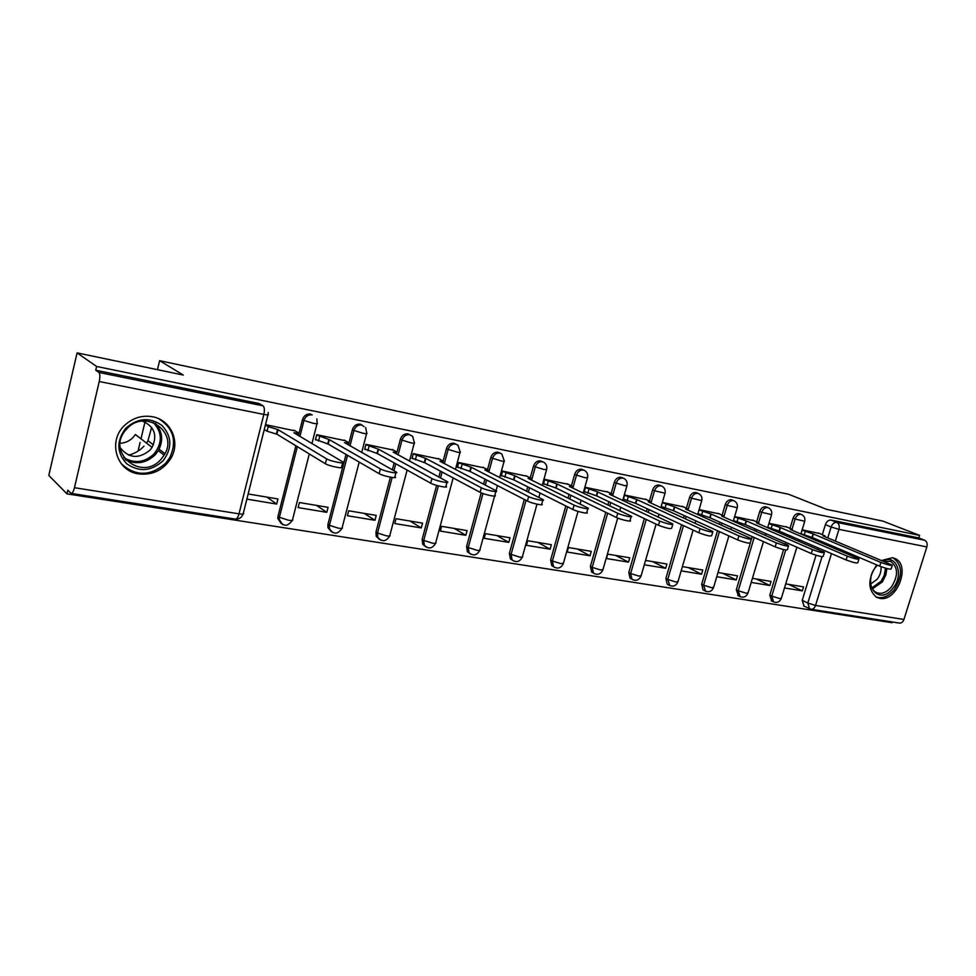 <?xml version="1.0" encoding="UTF-8"?>
<svg xmlns="http://www.w3.org/2000/svg" width="976" height="976" viewBox="0 0 976 976"><rect width="100%" height="100%" fill="white"/><g stroke="black" fill="none" stroke-linecap="round" stroke-linejoin="round"><path stroke-width="1.46" d="M364.085 426.646L360.425 424.17C356.533 423.804 353.861 425.634 352.421 429.647L353.971 430.477C355.41 426.463 358.082 424.633 361.986 424.987M411.03 435.528L408.127 433.893C404.381 433.551 401.795 435.345 400.38 439.273L401.99 440.115C403.417 436.174 406.004 434.381 409.761 434.723L412.665 436.357L414.361 442.726C415.239 443.409 414.105 443.446 410.981 442.86L401.99 440.115L398.098 454.914M456.341 444.397L453.999 443.238C450.387 442.909 447.886 444.678 446.483 448.533L448.155 449.375C449.558 445.52 452.071 443.751 455.682 444.068L458.025 445.227L460.16 451.949C460.977 452.583 459.928 452.632 457.012 452.083L448.155 449.375L444.324 463.661M500.054 453.096L498.126 452.23C494.649 451.925 492.221 453.669 490.83 457.451L492.563 458.293C493.954 454.499 496.394 452.754 499.871 453.059L501.786 453.925L504.226 460.831C504.995 461.428 504.019 461.465 501.31 460.953L492.563 458.293L488.805 472.091M542.778 461.819L540.619 460.892C537.276 460.599 534.909 462.319 533.543 466.028L535.312 466.87C536.69 463.149 539.057 461.441 542.412 461.721L544.022 462.392C546.353 464.076 547.243 466.406 546.67 469.371L543.937 469.493L535.312 466.87L531.615 480.241M583.843 470.188L581.562 469.236C578.329 468.968 576.035 470.652 574.681 474.287L576.499 475.129C577.865 471.481 580.159 469.798 583.392 470.066L584.77 470.603C587.21 472.238 588.15 474.568 587.564 477.606L585.014 477.715L576.499 475.129L572.863 488.11M623.408 478.24L621.041 477.276C617.918 477.02 615.685 478.679 614.355 482.254L616.21 483.096C617.552 479.521 619.784 477.862 622.908 478.106L624.091 478.545C626.616 480.143 627.592 482.473 626.995 485.536L624.616 485.645L616.21 483.096L612.623 495.71M661.545 486.011L659.129 485.035C656.116 484.804 653.944 486.438 652.627 489.94L654.518 490.782C655.848 487.268 658.019 485.633 661.033 485.865L662.07 486.243C664.644 487.793 665.644 490.111 665.046 493.197L654.518 490.782L650.98 503.055M698.352 493.502L695.9 492.526C692.984 492.307 690.874 493.917 689.568 497.37L691.496 498.211C692.814 494.759 694.924 493.136 697.84 493.368L698.743 493.673C701.366 495.186 702.378 497.492 701.781 500.59L691.496 498.211L688.287 509.179M733.903 500.749L731.414 499.773C728.596 499.553 726.547 501.152 725.253 504.531L727.218 505.373C728.511 501.981 730.573 500.395 733.391 500.603L734.196 500.871C736.843 502.347 737.868 504.641 737.258 507.727L727.218 505.373L724.058 516.048L718.043 513.315M768.246 507.74L765.757 506.764C763.025 506.568 761.024 508.13 759.743 511.461L761.731 512.302C763.012 508.96 765.025 507.398 767.746 507.593L768.466 507.825C771.138 509.289 772.175 511.546 771.565 514.62L761.731 512.302L758.608 522.733M799.6 513.742L798.966 513.535C796.318 513.352 794.366 514.889 793.11 518.158L795.111 519C796.379 515.718 798.331 514.169 800.979 514.364L799.6 513.742M876.741 564.909C867.603 578.756 867.554 589.553 876.57 597.3L879.742 598.361C897.029 602.338 911.316 564.714 894.821 558.455L892.479 557.723L881.609 560.492M138.629 473.909C152.573 475.397 163.358 470.164 170.959 458.232C180.743 442.03 170.983 419.741 152.305 416.703C141.837 415.032 132.602 417.935 124.586 425.402C107.458 441.152 116.473 471.213 138.629 473.909M77.067 352.885L183.342 375.077L159.613 360.693L788.608 494.271L826.696 509.387L882.914 521.123L919.587 535.385L96.624 366.476L77.067 352.885L48.8 475.434L66.966 493.856L892.052 622.712L892.284 621.968M66.966 493.856L67.82 490.184L71.126 493.392C72.346 493.466 73.456 491.562 74.457 487.695L99.235 381.518C100.186 376.834 100.077 373.808 98.93 372.466L263.008 405.809L259.03 403.503L262.593 405.565M96.624 366.476L95.746 370.233L98.93 372.466M804.102 606.145L802.223 600.338L816.021 555.234M817.803 549.415L818.254 547.951M820.023 542.156L820.389 540.96M822.329 534.616L825.379 524.649L831.125 527.003C832.382 523.77 834.297 522.233 836.859 522.416L924.675 540.253C926.895 541.473 927.627 543.693 926.871 546.914L903.922 619.467C902.91 622.102 901.348 623.298 899.213 623.054L811.239 609.28M924.675 540.253L918.77 537.947L919.587 535.385M751.191 582.416L769.832 585.502L756.254 578.951M769.832 585.502L771.064 581.44L752.423 578.317M787.461 527.223L768.954 523.295M716.762 576.731L736.258 579.951L722.85 573.376M736.258 579.951L737.502 575.816L718.007 572.558M753.984 520.684L734.635 516.572M681.15 570.85L701.549 574.217L688.336 567.593M701.549 574.217L702.793 570.021L682.395 566.605M719.385 513.901L699.133 509.606M644.367 564.775L665.656 568.288L652.651 561.627M665.656 568.288L666.901 564.006L645.624 560.456M683.578 506.898L662.436 502.42M628.495 562.152L629.752 557.796L607.706 554.112L606.45 558.516L628.495 562.152L615.722 555.454M646.502 499.639L624.616 495.015L623.335 499.468L624.701 499.736M590.004 555.795L591.261 551.355L568.435 547.536L567.166 552.026L590.004 555.795L577.499 549.061M608.109 492.124L585.417 487.329L584.136 491.867L585.478 492.136M550.122 549.207L551.379 544.693L527.711 540.728L526.442 545.303L550.122 549.207L537.91 542.436M568.3 484.34L544.767 479.375L543.486 483.998L544.803 484.255M508.752 542.388L510.033 537.776L485.462 533.665L484.194 538.325L508.752 542.388L496.869 535.568M527.016 476.251L502.591 471.103L501.298 475.824L502.591 476.081M465.833 535.299L467.114 530.59L441.616 526.332L440.335 531.078L465.833 535.299L454.304 528.455M484.169 467.87L458.793 462.526L457.5 467.333L458.769 467.589M421.266 527.931L422.547 523.136L396.049 518.707L394.768 523.551L421.266 527.931L410.115 521.062M439.664 459.159L413.287 453.608L411.994 458.525L413.226 458.757M374.955 520.281L376.236 515.389L348.688 510.79L347.395 515.731L374.955 520.281L364.231 513.388M393.401 450.107L365.976 444.336L364.67 449.35L365.866 449.582M326.789 512.327L328.082 507.337L299.412 502.542L298.119 507.593L326.789 512.327L316.541 505.409M345.272 440.688L316.724 434.686L315.419 439.81L316.578 440.042M246.867 499.126L276.659 504.055L266.936 497.113M276.659 504.055L277.953 498.956L248.16 493.966M295.179 430.892L265.496 424.658M281.198 523.575L277.794 518.39L278.001 516.267L295.874 445.764M298.436 435.625L302.499 419.619L303.975 420.449C305.439 416.337 308.196 414.483 312.247 414.873M331.157 531.505L327.924 527.65L327.96 524.283L346.016 454.438M348.456 444.995L352.421 429.647M379.152 539.118L376.224 536.251L375.98 531.981L390.4 477.191M392.34 469.81L394.158 462.892M396.976 452.193L400.38 439.273M425.292 546.426L422.693 544.254L422.144 539.386L436.601 485.401M438.846 477.032L440.432 471.127M443.141 461.001L446.483 448.533M469.688 553.441L467.382 551.757L466.589 546.511L481.192 492.843M483.559 484.181L484.938 479.118M487.536 469.566L490.83 457.451M512.437 560.2L510.375 558.858L509.374 553.38L524.295 499.456M526.576 491.221L527.772 486.878M502.518 471.384L515.084 475.849L574.095 505.104C578.5 507.398 591.175 510.058 588.016 508.045L528.089 478.374C530.688 478.85 531.615 478.789 530.883 478.191L530.273 477.85L533.543 466.028M553.624 566.702L551.769 565.616L550.623 559.992L565.799 505.922M567.995 498.126L569.045 494.393M571.436 485.828L574.681 474.287M593.237 572.949L591.663 572.07L590.407 566.373L605.791 512.302M607.902 504.897L608.817 501.688M611.135 493.539L614.355 482.254M631.399 578.951L630.118 578.256L628.788 572.534L644.355 518.573M646.405 511.497L647.198 508.752M649.443 500.981L652.627 489.94M668.279 584.758L667.23 584.197L665.864 578.475L681.565 524.722M683.554 517.951L684.237 515.596M686.409 508.167L689.568 497.37M703.94 590.37L703.074 589.919L701.683 584.221L717.506 530.737M719.422 524.246L720.02 522.233M722.13 515.108L725.253 504.531M738.429 595.799L736.307 589.772L750.227 543.254M751.557 538.813L752.215 536.617M754.082 530.371L754.594 528.675M756.644 521.831L759.743 511.461M771.796 601.057L769.796 595.14L783.594 549.573M785.253 544.096L785.778 542.351M787.595 536.336L788.035 534.909M790.023 528.321L793.11 518.158M138.031 451.132L140.105 442.433M140.971 438.81L144.973 422.022M157.465 369.672L159.613 360.693M784.484 587.918L802.321 590.87L788.584 584.368M802.321 590.87L803.541 586.869L785.717 583.88M819.84 533.567L802.15 529.797M800.918 533.872L801.564 533.994M310.758 414.044C306.708 413.653 303.963 415.52 302.499 419.619M95.746 370.233L259.03 403.503M918.77 537.947L831.088 520.086C828.539 519.903 826.635 521.428 825.379 524.649M767.709 527.443L768.539 527.601M733.379 520.794L734.403 520.989M697.864 513.913L699.097 514.145M661.167 506.8L662.545 507.069M264.179 429.879L265.252 430.087M802.028 530.2L813.411 533.994L812.325 537.532L800.954 533.738M892.223 565.543L891.173 568.886C890.466 569.594 886.647 568.691 879.705 566.178L812.325 537.532M813.411 533.994L880.877 562.444C887.818 564.945 891.637 565.86 892.345 565.165L822.914 535.848L824.903 535.812L818.461 532.994M768.844 523.673L780.471 527.577L779.385 531.176L767.77 527.26M858.856 559.321L857.806 562.701C857.087 563.457 853.183 562.542 846.094 559.956L779.385 531.176M780.471 527.577L847.266 556.161C854.366 558.736 858.27 559.651 858.978 558.906L790.304 529.492L792.402 529.443L786.095 526.65M734.538 516.902L746.42 520.94L745.335 524.612L733.452 520.562M824.281 552.867L823.244 556.283C822.512 557.101 818.522 556.186 811.263 553.526L745.335 524.612M746.42 520.94L812.447 549.647C819.706 552.294 823.695 553.221 824.427 552.428L756.583 522.916L758.816 522.868L752.642 520.098M882.829 561.005C896.578 553.612 904.349 574.974 892.991 588.15C879.156 606.706 861.137 584.319 876.082 566.568L877.314 565.153M877.387 565.189L875.362 567.52M870.958 577.45C869.86 584.685 871.58 589.675 876.106 592.432C881.291 594.579 886.391 592.761 891.43 586.954C898.445 575.706 898.201 567.178 890.698 561.359L883.414 561.249M881.06 566.714C881.389 571.216 880.071 575.425 877.107 579.317L870.763 583.929M875.655 596.751C881.999 599.069 888.197 596.726 894.223 589.724C902.934 575.742 902.617 565.153 893.247 557.955L892.93 557.821M163.053 460.782C151.439 471.274 139.385 472.323 126.917 463.917C116.608 452.925 116.217 441.054 125.733 428.318C137.701 417.777 149.84 416.874 162.114 425.585C172.069 436.614 172.374 448.35 163.053 460.782M126.599 429.123C104.664 451.546 141.483 482.644 161.138 459.159L164.127 455.145C179.218 432.636 145.363 407.968 126.88 428.818L126.599 429.123M142.447 421.095C154.44 426.475 157.648 435.247 152.073 447.398L135.383 434.503L133.346 437.15C129.759 440.92 125.379 442.958 120.194 443.275M152.073 447.398L149.987 450.131C138.812 459.208 128.893 458.415 120.219 447.777M121.329 463.82C135.762 476.642 150.585 476.422 165.761 463.136L169.873 457.476C177.181 441.115 173.496 428.208 158.795 418.765M146.461 443.055L147.962 440.688L151.622 427.378M128.551 455.121C134.603 453.669 139.763 450.668 143.997 446.13M699.036 509.911L711.199 514.071L710.101 517.805L697.95 513.632M788.462 546.182L787.412 549.634C786.668 550.513 782.593 549.586 775.164 546.853L710.101 517.805M711.199 514.071L776.347 542.9C783.789 545.621 787.876 546.56 788.608 545.706L721.715 516.121L724.07 516.06M662.362 502.689L674.733 506.959L673.623 510.765L661.264 506.483M751.3 539.252L750.263 542.741C749.507 543.681 745.322 542.741 737.722 539.935L673.623 510.765M674.733 506.959L738.917 535.909C746.53 538.703 750.715 539.643 751.459 538.728L685.616 509.082L688.117 509.008L682.248 506.3M624.542 495.283L636.962 499.602L635.852 503.482L623.432 499.139M712.748 532.054L711.711 535.58C710.931 536.58 706.648 535.641 698.853 532.75L635.852 503.482M636.962 499.602L700.06 528.65C707.856 531.517 712.151 532.469 712.907 531.493L648.235 501.798L650.894 501.725L645.197 499.041M585.344 487.61L597.812 491.977L596.702 495.918L584.234 491.538M672.708 524.588L671.671 528.15C670.866 529.212 666.474 528.26 658.483 525.295L596.702 495.918M597.812 491.977L659.691 521.111C667.694 524.063 672.086 525.015 672.879 523.978L609.512 494.246L612.33 494.161L606.816 491.526M544.693 479.643L557.223 484.059L556.1 488.085L543.571 483.657M631.094 516.816L630.057 520.415C633.009 522.355 620.943 519.793 616.515 517.536L556.1 488.085M557.223 484.059L617.747 513.266C622.176 515.499 634.229 518.073 631.277 516.17L569.35 486.426L572.351 486.329L567.044 483.73M515.084 475.849L513.962 479.948L501.396 475.471M587.82 508.74L586.783 512.376C589.943 514.413 577.267 511.778 572.875 509.472L513.962 479.948M525.783 475.654L530.273 477.85M458.72 462.807L471.335 467.321L470.2 471.506L457.598 466.979M542.778 500.334L541.753 504.006C545.12 506.166 531.786 503.433 527.43 501.066L470.2 471.506M471.335 467.321L528.663 496.613C533.018 498.956 546.365 501.713 542.985 499.578L484.828 469.944C487.622 470.456 488.622 470.395 487.841 469.761L482.961 467.26M413.214 453.889L425.853 458.452L424.719 462.734L412.092 458.147M495.857 491.562L494.844 495.283C498.443 497.565 484.377 494.747 480.082 492.319L424.719 462.734M425.853 458.452L481.327 487.768C485.621 490.172 499.688 493.014 496.076 490.757L439.895 461.197C442.884 461.733 443.958 461.672 443.128 460.989L438.48 458.549M365.89 444.629L378.566 449.241L377.419 453.596L364.768 448.972M446.947 482.425L445.934 486.194C449.79 488.586 434.918 485.67 430.709 483.193L377.419 453.596M378.566 449.241L431.953 478.545C436.174 480.997 451.046 483.937 447.179 481.571L393.157 452.083C396.378 452.669 397.537 452.596 396.646 451.876L392.254 449.485M316.651 434.979L329.327 439.639L328.192 444.092L315.516 439.42M395.914 472.896L394.914 476.715C399.025 479.228 383.287 476.203 379.176 473.677L328.192 444.092M329.327 439.639L380.42 468.919C384.544 471.42 400.282 474.482 396.158 471.981L344.528 442.604C347.993 443.226 349.237 443.153 348.286 442.396L344.162 440.066M265.411 424.963L268.217 426.658L278.038 429.647L276.903 434.198L267.07 431.209L264.276 429.501M342.625 462.929L341.624 466.796C346.016 469.456 329.315 466.308 325.337 463.722L276.903 434.198M278.038 429.647L326.594 458.854C330.571 461.416 347.273 464.588 342.869 461.965L293.886 432.734C297.607 433.405 298.961 433.332 297.936 432.514L294.105 430.257M74.457 487.695L239.01 513.84L263.837 414.41L99.235 381.518M802.223 600.338L807.811 603.034L822.024 556.674M823.5 551.891L823.951 550.403M825.733 544.584L826.099 543.388M827.794 537.886L831.125 527.003L838.933 529.346L835.334 541.058M833.638 546.597L833.272 547.792M831.467 553.648L815.546 605.437L903.922 619.467M926.871 546.914L838.933 529.346C839.714 525.966 839.031 523.661 836.859 522.416L831.088 520.086M278.001 516.267L279.404 517.304L297.326 446.654M299.9 436.492L303.975 420.449L313.211 423.291C316.834 423.962 318.139 423.913 317.139 423.157L316.822 418.887M327.96 524.283L329.449 525.308L347.541 455.328M349.994 445.861L353.971 430.477L363.084 433.271C366.451 433.905 367.659 433.856 366.72 433.137L365.646 427.476M375.98 531.981L377.529 533.006L392.145 477.471M393.938 470.713L395.756 463.783M422.144 539.386L423.755 540.399L438.37 485.889M440.505 477.923L442.091 472.006M466.589 546.511L468.248 547.524L482.961 493.539M485.267 485.072L486.646 480.009M509.374 553.38L511.095 554.38L526.052 500.359M528.333 492.111L529.541 487.756M550.623 559.992L552.392 560.993L567.605 506.825M569.801 499.017L570.85 495.271M590.407 566.373L592.212 567.361L607.633 513.205M609.756 505.775L610.671 502.567M628.788 572.534L630.63 573.51L646.234 519.476M648.284 512.388L649.077 509.631M665.864 578.475L667.743 579.451L683.481 525.613M685.469 518.829L686.152 516.475M701.683 584.221L703.586 585.185L719.446 531.615M721.374 525.112L721.959 523.112M736.307 589.772L738.234 590.736L754.192 537.495M756.058 531.237L756.571 529.541M769.796 595.14L771.76 596.104L785.729 550M787.242 544.974L787.778 543.229M789.596 537.203L790.035 535.775M792.024 529.212L795.111 519L804.736 521.294C805.346 518.244 804.309 515.999 801.625 514.559M773.614 601.96L771.76 596.104L779.556 598.532L781.373 598.19L796.867 547.207M740.186 596.702L738.234 590.736L746.14 593.201L748.055 592.835L763.452 541.619M705.624 591.261L703.586 585.185L711.577 587.686L713.627 587.296L728.889 535.922M669.865 585.637L667.743 579.451L675.831 581.989L678.003 581.574L693.119 530.09M632.863 579.805L631.96 579.244L630.63 573.51L638.841 576.084L641.147 575.645L656.079 524.149M594.543 573.766L593.457 573.071L592.212 567.361L600.521 569.972L602.985 569.496L617.698 518.061M554.832 567.52L553.538 566.629L552.392 560.993L560.81 563.64L563.445 563.128L578.036 511.387M513.657 561.029L512.095 559.882L511.095 554.38L519.622 557.076C522.172 557.442 523.112 557.259 522.453 556.527L536.995 504.165M470.92 554.295L469.053 552.782L468.248 547.524L476.898 550.269C479.619 550.647 480.631 550.452 479.911 549.683L494.576 496.113M426.536 547.304L424.304 545.279L423.755 540.399L432.514 543.193C435.442 543.595 436.528 543.388 435.76 542.571L453.157 477.935M380.433 540.033L377.773 537.276L377.529 533.006L386.398 535.836C389.546 536.275 390.705 536.056 389.888 535.177L407.114 470.09M332.474 532.469L329.412 528.687L329.449 525.308L338.44 528.187C341.82 528.65 343.076 528.431 342.198 527.491L359.192 462.087M282.552 524.6L279.197 519.415L279.404 517.304L288.53 520.232C292.166 520.733 293.508 520.489 292.58 519.5L309.294 453.938M809.58 608.817L807.811 603.034L815.546 605.437C814.533 608.194 812.971 609.463 810.885 609.219L803.59 605.901M267.924 414.922L243.378 513.059C244.378 514.108 242.926 514.376 239.01 513.84C237.985 517.451 236.729 519.208 235.24 519.086L71.333 493.429M263.008 405.809C264.472 407.151 264.752 410.018 263.837 414.41C267.741 415.129 269.156 415.093 268.083 414.275L268.254 412.458M813.093 533.933L812.02 537.483M805.249 531.566L804.163 535.104M880.877 562.444L879.705 566.178M780.153 527.504L779.068 531.115M772.199 525.112L771.113 528.711M847.266 556.161L846.094 559.956M746.091 520.867L744.993 524.539M738.039 518.439L736.953 522.099M812.447 549.647L811.263 553.526M886.855 568.532L885.854 574.901L882.402 581.842L872.446 588.882M871.91 587.881L881.218 581.147L884.232 575.401L885.513 568.166M884.878 560.834L885.586 562.164M155.477 423.377C162.614 431.587 163.553 440.688 158.307 450.668L155.343 454.633C146.254 463.295 136.237 464.966 125.306 459.647M123.781 457.646C134.627 463.881 144.777 462.563 154.245 453.73C162.675 442.579 162.309 432.124 153.147 422.364M710.857 513.998L709.747 517.744M702.696 511.534L701.598 515.267M776.347 542.9L775.164 546.853M674.379 506.898L673.269 510.704M666.12 504.385L665.01 508.191M738.917 535.909L737.722 539.935M636.596 499.529L635.474 503.409M628.227 496.979L627.117 500.859M700.06 528.65L698.853 532.75M597.434 491.892L596.312 495.845M588.955 489.318L587.845 493.258M659.691 521.111L658.483 525.295M556.82 483.986L555.698 488.012M548.231 481.363L547.109 485.377M617.747 513.266L616.515 517.536M514.669 475.763L513.547 479.875M505.971 473.104L504.848 477.203M574.095 505.104L572.875 509.472M470.908 467.236L469.773 471.42M462.075 464.527L460.953 468.712M528.663 496.613L527.43 501.066M425.414 458.366L424.279 462.648M416.459 455.621L415.337 459.891M481.327 487.768L480.082 492.319M378.102 449.143L376.956 453.511M369.026 446.349L367.891 450.717M431.953 478.545L430.709 483.193M328.851 439.542L327.704 444.007M319.652 436.711L318.505 441.164M380.42 468.919L379.176 473.677M277.538 429.55L276.391 434.1M268.217 426.658L267.07 431.209M326.594 458.854L325.337 463.722M169.909 457.415L170.959 458.232M771.186 600.752L773.151 601.716C776.75 603.229 779.458 602.192 781.239 598.617M804.651 521.574L800.881 533.994M799.149 539.704L798.71 541.143M737.697 595.433L739.637 596.409C743.309 598.02 746.067 596.983 747.921 593.298M703.074 589.919L704.977 590.895C708.722 592.627 711.553 591.59 713.48 587.784M667.23 584.197L669.109 585.185C672.928 587.064 675.843 586.039 677.856 582.099M630.118 578.256L631.96 579.244C635.876 581.306 638.877 580.293 640.988 576.206M591.663 572.07L593.457 573.071C597.471 575.364 600.582 574.364 602.814 570.094M551.769 565.616L553.538 566.629C557.638 569.191 560.883 568.252 563.262 563.774M510.375 558.858L512.095 559.882C516.304 562.81 519.683 561.932 522.258 557.211M467.382 551.757L469.053 552.782C473.336 556.198 476.898 555.405 479.716 550.415M422.693 544.254L424.304 545.279C428.647 549.329 432.392 548.683 435.552 543.339M376.224 536.251L377.773 537.276C382.092 542.18 386.057 541.753 389.668 535.995M327.924 527.65L329.412 528.687C333.536 534.702 337.72 534.604 341.966 528.37M277.794 518.39L279.197 519.415C282.845 526.845 287.225 527.174 292.336 520.415M771.479 514.925L767.636 527.699M765.855 533.616L765.343 535.324M737.173 508.045L733.257 521.208M731.439 527.333L730.841 529.358M701.671 500.932L697.694 514.498M695.827 520.867L695.132 523.246M664.937 493.563L660.874 507.581M658.959 514.218L658.141 516.999M626.885 485.938L622.737 500.432M620.76 507.361L619.833 510.607M587.442 478.033L583.209 493.063M581.159 500.298L580.098 504.08M546.548 469.822L542.205 485.438M540.094 493.039L538.862 497.443M504.092 461.306L499.639 477.581M497.455 485.584L496.04 490.745M460.013 452.461L455.438 469.468M414.214 443.275L409.493 461.099M366.573 433.71L361.693 452.486M316.993 423.767L311.93 443.616M235.533 519.122C239.169 519.256 241.706 517.561 243.134 514.035M164.932 453.694L159.1 449.216M153.427 444.873L147.962 440.688M155.379 423.316C162.516 431.551 163.492 440.664 158.307 450.668L164.127 455.145M723.96 516.414L723.777 517.024M688.007 509.399L687.812 510.07M650.772 502.128L650.565 502.86M612.208 494.6L611.976 495.405M572.229 486.792L571.973 487.683M530.749 478.691L530.48 479.68M487.695 470.286L487.402 471.384M442.97 461.55L442.64 462.77M396.488 452.474L396.122 453.852M348.127 443.019L347.724 444.58M297.778 433.185L297.314 434.967"/></g></svg>
